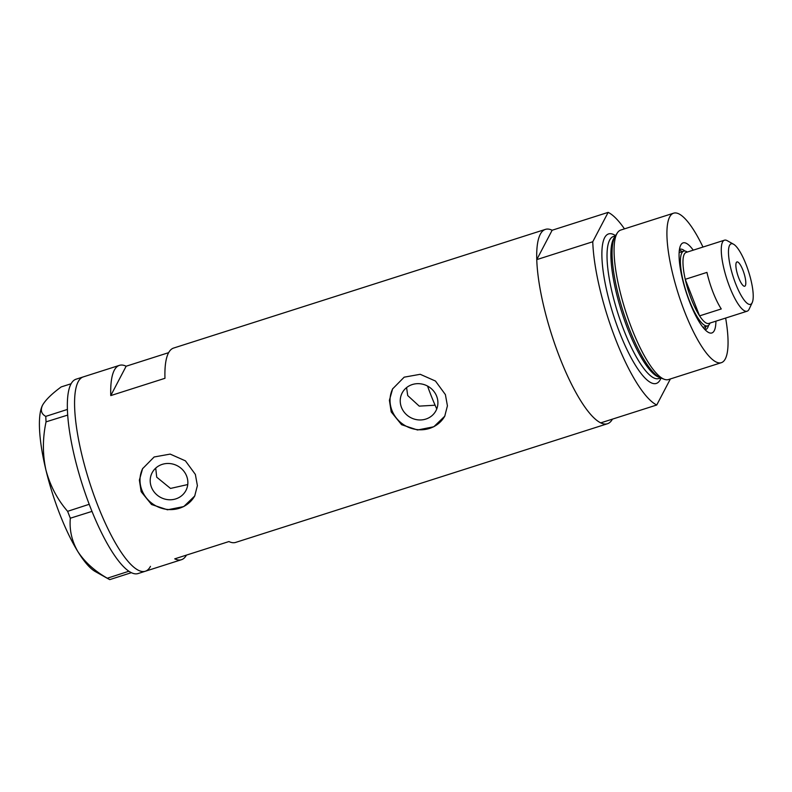 <?xml version="1.0" encoding="UTF-8"?>
<svg xmlns="http://www.w3.org/2000/svg" width="792" height="792" viewBox="0 0 792 792"><rect width="100%" height="100%" fill="white"/><g stroke="black" fill="none" stroke-linecap="round" stroke-linejoin="round"><path stroke-width="1.19" d="M435.105 405.217L419.225 406.128L407.712 395.555L406.583 387.605M401.485 407.425A19.087 17.889 -152.4 0 0 418.226 419.879A19.087 17.889 -152.4 0 0 435.976 410.672A19.087 17.889 -152.4 0 0 436.649 396.198A19.087 17.889 -152.4 0 0 419.908 383.744A19.087 17.889 -152.4 0 0 402.158 392.961A19.087 17.889 -152.4 0 0 401.485 407.425M151.45 487.228A19.087 17.889 -152.4 0 0 168.191 499.693A19.087 17.889 -152.4 0 0 185.942 490.476A19.087 17.889 -152.4 0 0 186.605 476.012A19.087 17.889 -152.4 0 0 169.864 463.558A19.087 17.889 -152.4 0 0 152.123 472.765A19.087 17.889 -152.4 0 0 151.45 487.228M155.717 468.122L156.717 477.18L170.508 488.436L187.754 484.546M141.174 491.723L151.549 504.514L167.518 509.801L183.764 506.573L194.713 496.01L197.386 485.644L195.367 474.428L185.427 460.855L170.191 454.103L154.133 456.984L142.58 468.706L139.372 480.101L141.174 491.723M142.778 468.329A29.423 27.581 -152.4 0 0 141.936 490.268A29.423 27.581 -152.4 0 0 167.518 509.454A29.423 27.581 -152.4 0 0 194.891 495.653M391.208 411.919L401.584 424.7L417.552 429.997L433.798 426.769L444.748 416.206L447.421 405.841L445.401 394.614L435.461 381.041L420.225 374.299L404.168 377.17L392.614 388.902L389.407 400.297L391.208 411.919M392.812 388.525A29.423 27.581 -152.4 0 0 391.971 410.464A29.423 27.581 -152.4 0 0 417.552 429.64A29.423 27.581 -152.4 0 0 444.936 415.84M168.647 352.658L126.146 366.221A102.01 26.087 72.3 0 0 119.424 365.36A102.01 26.087 72.3 0 0 110.761 395.594L164.964 378.299A102.01 26.087 -107.7 0 1 173.626 348.054L545.421 229.383A102.01 26.087 -107.7 0 1 552.143 230.244L608.147 212.375A102.01 26.087 72.3 0 1 624.472 228.868M612.434 419.136A102.01 26.087 -107.7 0 1 607.464 423.74A102.01 26.087 -107.7 0 1 559.944 358.053A102.01 26.087 -107.7 0 1 545.421 229.383M97.812 505.563A102.01 26.087 -107.7 0 1 83.289 376.893A102.01 26.087 72.3 0 0 78.151 381.793A102.01 26.087 72.3 0 0 93.476 493.931A102.01 26.087 72.3 0 0 145.322 571.24A102.01 26.087 -107.7 0 1 97.812 505.563M607.464 423.74L235.66 542.411A102.01 26.087 -107.7 0 1 228.938 541.55L174.735 558.845A102.01 26.087 72.3 0 0 181.457 559.706A102.01 26.087 72.3 0 0 186.437 555.113M126.146 366.221L110.761 395.594M119.424 365.36L76.062 379.2A102.01 26.087 72.3 0 0 70.924 384.1A102.01 26.087 72.3 0 0 67.399 409.434A102.01 26.087 72.3 0 0 67.478 411.335L67.567 413.097A102.01 26.087 72.3 0 0 67.696 415.087L46.045 421.859L45.758 416.384C41.303 413.919 40.243 410.167 42.58 405.128C45.659 399.831 51.866 393.763 61.192 386.922L71.112 383.754M45.758 416.384L67.399 409.434M67.379 409.474L67.478 411.335M67.617 511.325L89.209 504.296A102.01 26.087 72.3 0 0 90.149 506.761L91.021 508.979A102.01 26.087 72.3 0 0 91.991 511.394L70.32 518.216L67.617 511.325C57.38 499.514 50.153 485.763 45.936 470.072C42.53 454.351 42.56 438.283 46.045 421.859M89.239 504.425L90.149 506.761M107.316 578.219L128.888 571.24A102.01 26.087 72.3 0 0 129.759 571.794L130.541 572.25A102.01 26.087 72.3 0 0 131.383 572.685L109.732 579.625L107.316 578.219C94.674 571.022 84.873 562.181 77.923 551.697C71.825 541.114 69.29 529.957 70.32 518.216M128.938 571.319L129.759 571.794M67.567 413.097L67.666 414.958M91.021 508.979L91.931 511.315M108.732 579.101L95.208 571.507A90.239 23.077 -107.7 0 1 77.923 551.697A90.239 23.077 -107.7 0 1 45.936 470.072A90.239 23.077 -107.7 0 1 42.283 405.712L42.58 405.128M130.541 572.25L131.353 572.725M67.696 415.087A102.01 26.087 72.3 0 0 89.209 504.296M91.991 511.394A102.01 26.087 72.3 0 0 128.888 571.24M131.383 572.685A102.01 26.087 72.3 0 0 138.105 573.547L145.322 571.24A102.01 26.087 72.3 0 0 150.47 566.339M715.909 321.166A47.273 12.088 -107.7 0 1 708.305 332.333A47.273 12.088 -107.7 0 1 689.842 302.524A47.273 12.088 -107.7 0 1 680.576 245.461A47.273 12.088 -107.7 0 1 693.238 250.153M705.058 329.719A42.174 10.791 72.3 0 0 705.613 329.601A42.174 10.791 72.3 0 0 708.553 325.344M704.642 329.274A42.174 10.791 72.3 0 0 705.959 326.403M436.729 408.87A86.308 22.077 -107.7 0 1 430.957 395.188A86.308 22.077 -107.7 0 1 427.541 386.06M664.122 379.229L660.538 377.833A75.992 19.434 -107.7 0 1 629.383 329.205A75.992 19.434 -107.7 0 1 627.343 323.829A75.992 19.434 -107.7 0 1 619.512 299.297A75.992 19.434 -107.7 0 1 615.285 236.046L617.394 232.838A78.467 20.067 72.3 0 0 631.947 329.026A78.467 20.067 72.3 0 0 664.122 379.229A78.467 20.067 72.3 0 0 668.497 379.546L721.344 362.677A78.467 20.067 72.3 0 0 725.64 318.057M702.979 247.045A78.467 20.067 72.3 0 0 673.626 213.177L620.779 230.046A78.467 20.067 72.3 0 0 617.394 232.838M673.626 213.177A78.467 20.067 72.3 0 0 684.793 312.157A78.467 20.067 72.3 0 0 721.344 362.677M615.948 340.184A102.01 26.087 72.3 0 0 656.746 404.999L600.742 422.869A102.01 26.087 72.3 0 1 559.944 358.053A102.01 26.087 72.3 0 1 536.758 259.627L592.763 241.748A102.01 26.087 72.3 0 0 615.948 340.184M670.388 378.942L656.746 404.999M592.763 241.748L608.147 212.375M536.758 259.627L552.143 230.244M684.832 251.014A42.174 10.791 72.3 0 0 679.962 249.242A42.174 10.791 72.3 0 0 679.447 249.47M682.1 251.648A42.174 10.791 72.3 0 0 679.358 250.074M745.985 264.271A31.779 8.128 72.3 0 0 733.57 244.233A31.779 8.128 72.3 0 0 735.709 283.902A31.779 8.128 72.3 0 0 752.212 302.623A31.779 8.128 72.3 0 0 745.985 264.271M752.212 302.623L749.113 309.177A37.273 9.534 -107.7 0 1 747.123 311.207A37.273 9.534 -107.7 0 1 729.759 287.209A37.273 9.534 -107.7 0 1 724.452 240.194A37.273 9.534 -107.7 0 1 727.254 240.689L733.57 244.233M738.778 278.022A12.751 3.257 72.3 0 0 744.718 286.229A12.751 3.257 72.3 0 0 742.906 270.151A12.751 3.257 72.3 0 0 736.966 261.934A12.751 3.257 72.3 0 0 738.778 278.022M724.452 240.194L686.149 252.42A37.273 9.534 72.3 0 0 685.258 279.319A37.273 9.534 72.3 0 0 691.456 299.435A37.273 9.534 72.3 0 0 699.583 315.869A37.273 9.534 72.3 0 0 708.82 323.433L747.123 311.207M706.939 272.398L685.258 279.319L699.583 315.869L721.264 308.949A37.273 9.534 72.3 0 1 713.137 292.515A37.273 9.534 72.3 0 1 706.939 272.398M710.038 323.037L709.711 323.74A39.234 10.039 -107.7 0 1 707.612 325.878A39.234 10.039 -107.7 0 1 689.337 300.613A39.234 10.039 -107.7 0 1 683.753 251.123A39.234 10.039 -107.7 0 1 686.704 251.648L687.377 252.024M659.469 377.338A74.547 19.067 -107.7 0 1 627.868 329.314A74.547 19.067 -107.7 0 1 614.691 237.075M661.003 378.012A78.467 20.067 -107.7 0 1 619.76 332.917A78.467 20.067 -107.7 0 1 601.969 258.38A78.467 20.067 -107.7 0 1 615.562 235.63M615.394 235.877L613.394 236.521A74.547 19.067 72.3 0 0 624.007 330.551A74.547 19.067 72.3 0 0 658.726 378.546L660.736 377.903M181.457 559.706L145.322 571.24M630.402 331.779L629.699 330.026M683.753 251.123L679.13 252.599M707.612 325.878L702.989 327.353"/></g></svg>
